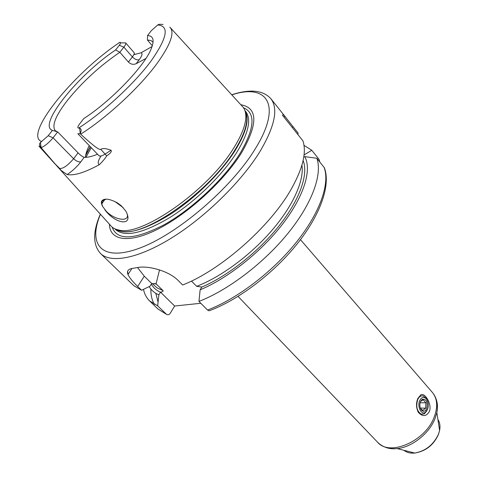 <?xml version="1.0" encoding="UTF-8"?>
<svg xmlns="http://www.w3.org/2000/svg" width="477" height="477" viewBox="0 0 477 477"><rect width="100%" height="100%" fill="white"/><g stroke="black" fill="none" stroke-linecap="round" stroke-linejoin="round"><path stroke-width="0.72" d="M114.784 201.455L123.161 207.59M127.091 213.589L127.341 214.65C128.945 222.294 114.414 219.891 106.305 211.335L102.656 206.475C101.357 204.084 101.07 202.236 101.798 200.93C104.272 198.05 109.442 198.682 117.312 202.832L121.206 205.688L125.821 211.072C134.371 226.903 115.327 224.327 104.797 209.683M106.198 199.147L102.305 200.877L101.768 203.864L102.656 206.475M100.176 156.116L98.977 155.729C99.973 156.563 102.054 155.991 105.22 153.999L111.034 150.237C111.946 151.447 110.497 153.326 106.687 155.872C105.143 158.483 102.692 161.417 99.347 164.66C84.781 172.608 74.024 175.9 67.072 174.54L60.901 170.289L57.979 167.242L59.685 168.482C63.101 168.798 67.746 165.549 73.613 158.734L78.061 152.831C80.518 155.359 82.563 156.85 84.202 157.303C87.571 157.523 92.013 156.492 97.523 154.208M38.905 146.117L41.499 148.12L57.979 167.242M60.174 169.669L110.527 225.418C112.399 227.827 115.195 229.377 118.91 230.057C141.544 236.777 208.05 190.353 233.652 148.15C242.346 134.246 246.382 123.114 245.768 114.748C245.44 110.98 244.164 108.052 241.946 105.966L170.605 27.988M163.074 24.428L159.211 24.285L157.637 25.013L151.263 30.731L147.566 35.531C153.296 35.888 154.566 40.175 151.376 48.398C144.895 65.772 111.201 101.005 83.713 118.606L79.265 124.396C77.638 126.697 77.405 127.931 78.574 128.098L79.623 128.17C81.394 128.718 81.603 130.537 80.255 133.626L80.673 134.168C92.759 145.33 99.449 150.38 100.754 149.325L106.687 155.872M111.034 150.237C106.21 148.395 102.782 148.091 100.754 149.325M67.072 174.54C72.265 171.207 76.845 166.974 80.822 161.834C78.651 162.204 76.248 161.166 73.613 158.734L53.066 137.799C49.083 142.587 45.118 145.884 41.183 147.703L41.094 147.614C39.305 145.545 39.09 143.827 40.45 142.468L48.219 135.724L53.066 137.799L57.675 131.896L78.061 152.831M41.499 148.12L41.183 147.703M120.586 42.87L125.648 42.882C126.119 43.544 125.529 44.963 123.871 47.128L119.846 52.279L115.631 49.936L119.298 45.267C120.818 43.24 120.985 42.274 119.793 42.364L119.041 42.697M48.219 135.724L52.416 130.376C37.361 125.236 78.383 74.71 115.631 49.936M57.174 131.759L55.135 130.543C51.594 125.457 55.839 115.213 67.859 99.824C82.777 81.549 100.104 65.701 119.846 52.279L128.426 62.07L132.385 56.912C134.019 54.742 134.586 53.311 134.091 52.625L134.58 54.485L141.061 52.798L152.08 46.519M145.89 58.498L136.219 63.65C133.453 64.896 130.853 64.371 128.426 62.07M147.566 35.531L147.417 40.002L152.324 45.774M52.416 130.376L57.675 131.896M153.081 42.214L150.976 40.521L147.417 40.002M89.241 145.58C86.921 150.16 85.645 154.077 85.419 157.327M80.19 133.775L77.852 133.721L98.977 155.729M240.807 104.719C257.92 107.832 258.146 123.883 241.499 152.878C224.101 180.771 188.51 213.398 158.811 228.65C129.034 244.027 109.734 240.724 109.4 224.166M283.988 117.133L284.656 116.048C283.606 114.73 282.885 114.462 282.479 115.243L302.919 140.846C306.723 152.223 302.889 168.208 291.417 188.803C270.519 226.342 220.756 270.256 182.637 284.978L178.648 280.965C168.643 270.346 147.077 265.397 137.579 267.573L133.077 268.289C128.235 268.909 126.536 270.984 127.985 274.531C129.511 277.787 132.743 281.776 137.692 286.492L141.609 290.284L150.04 286.176L151.728 283.517L144.292 276.213L137.692 286.492M284.656 116.048L298.131 133.125L297.91 134.574M127.603 271.33L128.027 274.466M100.343 214.143C92.723 231.822 92.788 244.939 100.534 253.508L133.769 285.628L141.609 290.284M122.69 274.919L121.915 274.12M143.488 289.372C144.465 294.035 146.511 297.892 149.617 300.939L157.666 305.84L166.556 314.373C167.976 315.118 169.186 314.772 170.188 313.335L174.642 306.019L200.817 303.277M191.468 281.06L196.649 286.331L201.795 287.047L200.131 289.831C227.833 278.329 261.152 251.892 282.664 223.981C304.195 196.035 311.97 169.806 304.791 156.647L303.801 156.891M149.206 286.582C151.316 290.308 154.542 293.051 158.871 294.816L160.528 292.162C162.621 291.811 163.438 291.28 162.979 290.565L156.152 283.946L151.728 283.517M304.004 145.384L311.815 150.291L304.064 154.924M157.666 305.84L158.871 294.816M304.791 156.647L316.817 158.251C322.613 174.087 312.346 203.214 288.168 233.098C264.008 262.952 228.179 290.177 198.957 301.404L207.531 310.032L209.111 310.825L211.084 310.074M200.131 289.831L198.957 301.404M311.815 150.291L319.012 159.318L319.882 162.097M316.817 158.251L324.372 167.767C330.805 184.599 320.938 214.054 297.344 243.675C273.732 273.279 238.476 299.979 209.111 310.825M324.652 168.554L324.372 167.767M137.561 267.573L144.292 276.213M174.642 306.019L160.528 292.162M429.342 411.585C426.241 416.594 422.574 416.856 418.347 412.366C416.117 407.752 415.944 403.137 417.822 398.522L420.797 394.837C425.043 392.183 432.341 404.729 429.342 411.585M422.032 395.791L419.873 396.339L417.834 398.498M426.903 410.715L424.327 413.857L421.257 414.185C416.981 411.371 415.783 406.553 417.661 399.732C419.11 396.596 421.024 395.344 423.403 395.982L426.146 398.313L426.826 399.559M417.703 411.204L420.809 414.179L422.145 414.376M427.511 409.51L425.24 412.42C421.209 415.181 417.035 406.392 419.688 400.638C421.799 396.733 424.154 396.339 426.754 399.446C428.501 402.54 428.751 405.897 427.511 409.51M426.736 408.628C425.055 411.8 423.153 412.116 421.042 409.582C419.665 407.09 419.474 404.407 420.476 401.533L422.264 399.255C426.42 398.969 427.911 402.093 426.736 408.628M420.487 408.503L422.735 410.447L425.657 408.145L425.872 402.809L423.171 399.732L420.476 401.527M425.872 402.809L420.088 402.749M425.657 408.145L420.32 408.068M91.262 147.685L85.926 157.315M80.673 134.168C106.759 117.736 139.338 87.613 156.748 63.882C170.677 44.522 175.029 32.269 169.812 27.123M80.822 161.834L84.202 157.303M101.118 155.973C97.958 160.689 97.362 163.587 99.347 164.66M60.901 170.289L59.685 168.482L55.344 164.142M119.793 42.364C74.239 72.456 23.009 134.973 41.666 141.591M78.574 128.098C103.366 112.244 133.828 84.107 150.684 61.533C167.332 37.921 169.645 25.746 157.637 25.013M119.298 45.267L123.871 47.128L132.385 56.912C134.776 59.351 137.054 60.281 139.224 59.697C142.176 55.672 142.784 53.376 141.061 52.798M136.219 63.65L139.224 59.697M79.623 128.17L80.255 133.626M40.45 142.468L41.094 147.614M90.272 146.66L85.8 154.655M245.011 110.885L246.746 116.96C247.372 125.29 243.383 136.35 234.785 150.148C209.463 192.016 143.565 237.951 121.021 231.244L118.91 230.057M115.136 228.942L121.021 231.244L115.154 228.948M115.1 228.924C125.135 235.519 143.38 230.755 169.854 214.626C194.831 198.605 221.024 172.829 235.101 150.595C246.43 132.081 249.733 118.833 244.999 110.849M244.916 110.598L245.661 111.505C251.6 119.202 248.618 132.862 236.711 152.485C222.371 175.226 195.332 201.604 169.907 217.494C142.969 233.414 124.896 237.463 115.696 229.646L114.862 228.817M112.155 227.106C117.002 240.79 134.21 240.074 163.766 224.953C191.778 209.415 223.785 179.394 239.895 153.648C254.718 128.396 255.91 113.091 243.467 107.742M100.462 214.274C87.631 244.451 101.357 262.243 139.147 248.302C176.711 234.75 231.053 188.487 255.004 149.229C282.819 104.827 267.102 83.064 231.804 94.881M100.534 253.508C110.819 263.668 138.515 258.606 172.286 237.522C206.01 216.475 241.744 181.266 260.072 151.334C274.877 126.161 278.473 108.613 270.858 98.685C263.065 90.159 250.008 88.847 231.685 94.75M158.072 302.102L155.824 293.319M156.033 284.053L159.515 269.887M303.122 160.516C308.565 174.022 300.116 199.112 279.516 225.287C258.91 251.433 227.887 275.968 201.771 287.088M196.649 286.331C220.929 277.065 250.687 255.1 271.991 230.319C293.289 205.509 304.332 180.288 301.929 165.137M152.139 283.475L157.112 287.905L162.979 290.565M160.505 292.198C156.384 290.445 153.332 287.75 151.34 284.125M150.863 289.026C150.756 294.977 151.913 300.093 154.339 304.362M149.617 300.939L157.953 308.995L166.103 314.009M207.531 310.032C236.729 299.079 272.349 272.128 296.241 242.394C320.145 212.623 330.12 183.436 324.121 167.403M292.359 127.615L292.95 126.632M156.516 284.191L154.465 283.517M403.989 450.312C406.774 452.554 410.363 453.46 414.757 453.037C425.556 451.069 433.456 444.802 438.458 434.231L439.597 430.463C440.432 426.128 439.872 422.467 437.904 419.486M385.124 447.158C388.642 448.613 392.678 449.09 397.228 448.601C411.955 447.235 429.306 433.48 435.018 418.544L436.843 412.593C437.761 408.109 437.671 404.049 436.556 400.4M432.353 392.41C436.795 397.77 438.291 404.496 436.843 412.593L439.597 430.463L438.482 434.386C433.659 445.023 425.746 451.242 414.757 453.037L397.228 448.601C389.035 449.274 382.482 447.146 377.563 442.209C389.387 456.769 425.412 441.38 434.189 417.089C438.011 406.845 437.403 398.617 432.353 392.41L300.468 239.663M101.768 203.864L105.006 199.285M102.305 200.877L101.798 200.93M39.692 146.988L55.344 164.315M90.403 146.797L85.627 155.556M134.091 52.625L125.648 42.882M245.017 110.902L246.746 116.96L245.768 114.748M270.858 98.685L285.645 117.241M166.556 314.373L157.953 308.995M156.152 283.946L154.989 283.594M131.956 268.462L127.985 274.531M238.053 296.396L377.563 442.209M419.873 396.339L420.797 394.837M420.809 414.179L421.257 414.185M418.043 411.776L418.341 412.372M425.24 412.42L424.327 413.857M426.754 399.446L426.146 398.313M420.499 408.533L421.042 409.582M421.376 400.686L422.264 399.255"/></g></svg>
